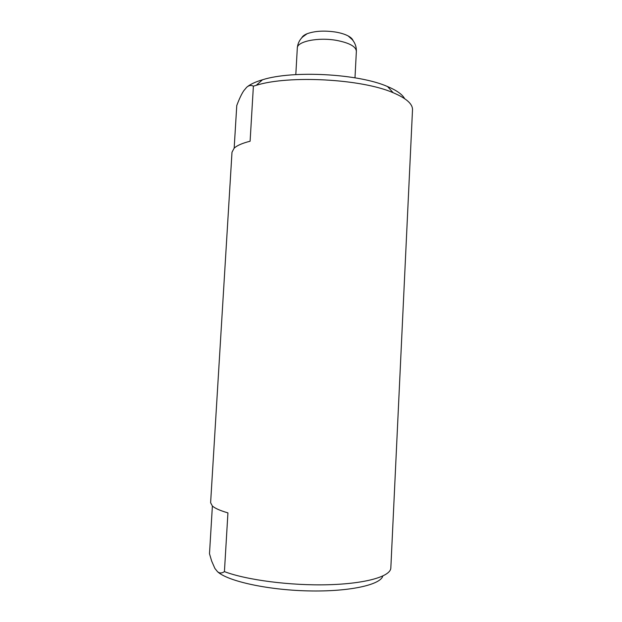 <?xml version="1.0" encoding="UTF-8"?>
<svg xmlns="http://www.w3.org/2000/svg" width="622" height="622" viewBox="0 0 622 622"><rect width="100%" height="100%" fill="white"/><g stroke="black" fill="none" stroke-linecap="round" stroke-linejoin="round"><path stroke-width="0.93" d="M382.787 576.042C380.524 584.905 348.926 591.919 307.96 590.9C267.017 589.951 227.481 581.072 217.506 571.672L214.885 568.422L211.643 561.013L209.49 553.743L212.39 506.02M224.425 571.618L227.932 512.886C220.071 510.592 214.878 508.291 212.351 505.981L210.617 502.724L231.998 152.234L234.121 148.23C236.881 145.556 242.207 143.215 250.106 141.225L253.387 86.178L256.256 85.3C288.942 74.974 361.786 78.916 393.158 92.717C406.213 98.245 412.666 103.905 412.51 109.713L390.826 568.057C390.569 576.376 366.039 583.7 328.315 584.734C290.661 585.792 246.46 580.023 224.425 571.618C221.844 573.383 219.543 573.398 217.506 571.672M234.167 148.184L236.764 105.538C239.206 99.015 241.53 94.093 243.731 90.789L246.654 87.298C248.839 85.331 251.078 84.957 253.387 86.178M247.089 86.924C250.433 84.203 255.572 81.816 262.507 79.771C292.628 70.138 358.637 73.707 387.545 86.544C396.665 90.384 402.348 94.412 404.595 98.618M353.039 40.578C352.472 38.945 350.847 37.398 348.164 35.944C344.977 34.264 340.848 32.974 335.794 32.087C324.451 30.392 314.895 30.937 307.12 33.72C304.298 34.879 302.51 36.239 301.771 37.802M295.808 74.617L297.308 48.073C296.904 41.456 318.176 37.048 336.51 40.376C349.331 42.864 355.955 46.502 356.367 51.268C356.499 46.984 355.17 43.143 352.386 39.746L348.164 35.944M262.507 79.771L256.256 85.3M387.545 86.544L393.158 92.717M297.308 48.073C297.643 43.797 299.376 40.127 302.51 37.048L307.12 33.72M354.991 77.82L356.367 51.268"/></g></svg>
